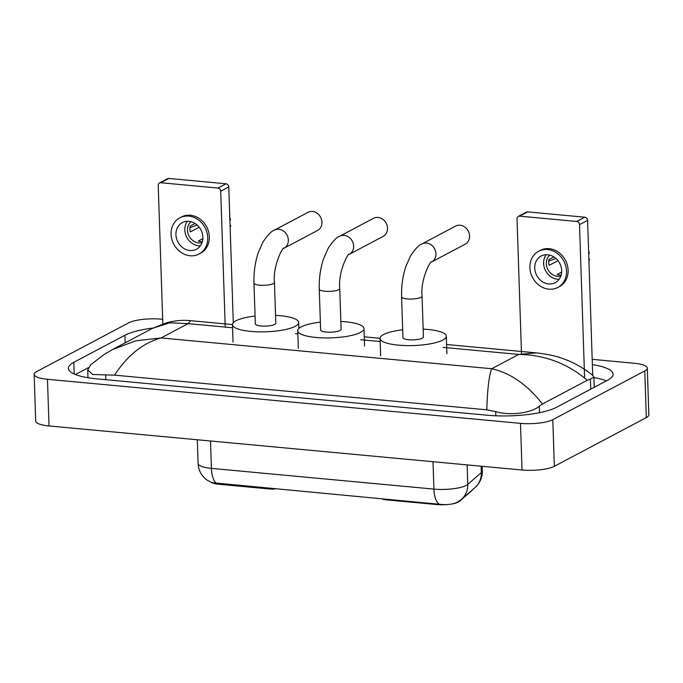 <?xml version="1.0" encoding="UTF-8"?>
<svg xmlns="http://www.w3.org/2000/svg" width="683" height="683" viewBox="0 0 683 683"><rect width="100%" height="100%" fill="white"/><g stroke="black" fill="none" stroke-linecap="round" stroke-linejoin="round"><path stroke-width="1.02" d="M447.331 504.541A16.264 4.047 178.1 0 1 436.668 504.532L385.528 499.768A6.027 1.494 -1.9 0 1 382.395 498.906M472.295 489.959A16.264 4.047 178.1 0 1 471.688 490.761L459.514 501.356A16.264 4.047 178.1 0 1 452.231 503.909M270.144 488.456L270.161 489.028L219.021 484.264A16.264 4.047 178.1 0 1 212.089 482.83M270.161 489.028A6.027 1.494 -1.9 0 0 275.138 488.917M211.542 482.633L439.16 504.25C446.631 505.096 452.744 504.395 457.49 502.15L461.409 499.435A21.088 19.534 -131 0 0 467.77 484.392L481.336 472.585A24.101 5.993 -1.9 0 0 482.335 470.8L482.181 466.301M159.506 182.984L167.574 178.715A3.014 2.595 62.1 0 1 168.889 178.459L160.821 182.737A3.014 2.595 -117.9 0 0 158.225 185.4L162.827 324.212M225.996 183.778A3.014 2.595 62.1 0 1 228.788 186.946L220.72 191.223A3.014 2.595 -117.9 0 0 217.928 188.056L225.996 183.778L168.889 178.459M233.287 322.718L228.788 186.946M217.928 188.056L160.821 182.737M220.72 191.223L225.228 327.089M188.926 221.36A15.06 12.994 -117.9 0 0 182.361 222.624A15.06 12.994 -117.9 0 0 176.504 238.435A15.06 12.994 -117.9 0 0 189.891 250.516A15.06 12.994 -117.9 0 0 196.456 249.244A15.06 12.994 -117.9 0 0 202.313 233.441A15.06 12.994 -117.9 0 0 188.926 221.36M187.347 221.309A15.06 12.994 -117.9 0 0 186.399 236.523A15.06 12.994 -117.9 0 0 198.77 245.812A15.06 12.994 -117.9 0 0 200.35 245.863M195.048 223.486L190.173 226.064A12.046 10.399 62.1 0 0 190.369 231.896L199.18 227.226M202.86 238.623L198.386 240.997A12.046 10.399 62.1 0 0 201.092 241.611A12.046 10.399 62.1 0 0 202.364 241.654M190.984 221.719A12.046 10.399 -117.9 0 0 188.312 234.337A12.046 10.399 -117.9 0 0 198.668 242.9A12.046 10.399 -117.9 0 0 202.057 242.619M199.001 254.033L200.614 253.18A20.481 17.681 -117.9 0 0 208.571 231.682A20.481 17.681 -117.9 0 0 190.369 215.256A20.481 17.681 -117.9 0 0 181.43 216.981L179.817 217.834A20.481 17.681 -117.9 0 0 171.86 239.332A20.481 17.681 -117.9 0 0 190.07 255.766A20.481 17.681 -117.9 0 0 199.001 254.033A20.481 17.681 -117.9 0 0 206.958 232.536A20.481 17.681 -117.9 0 0 188.756 216.11A20.481 17.681 -117.9 0 0 179.817 217.834M197.114 225.04L189.951 227.67M230.145 227.909A15.666 13.515 -117.9 0 0 230.683 225.595L230.069 225.544M230.086 226.252L230.683 225.595M229.795 217.339A15.666 13.515 -117.9 0 1 230.487 219.764L229.898 220.413M317.595 230.436A10.245 8.836 -117.9 0 0 321.573 219.687A10.245 8.836 -117.9 0 0 312.473 211.474A10.245 8.836 -117.9 0 0 308.007 212.336L274.387 230.145A10.245 8.836 62.1 0 1 278.86 229.283A10.245 8.836 62.1 0 1 287.961 237.496A10.245 8.836 62.1 0 1 283.983 248.245L317.595 230.436M274.446 282.395A10.245 2.544 -1.9 0 1 273.371 283.59A10.245 2.544 -1.9 0 1 259.642 285.161A10.245 2.544 -1.9 0 1 253.974 283.078L255.331 323.904A10.245 2.544 -1.9 0 0 263.254 326.115A10.245 2.544 -1.9 0 0 274.72 324.416A10.245 2.544 -1.9 0 0 275.804 323.221L274.446 282.395C272.637 264.961 283.727 245.376 283.983 248.245M275.539 315.392A33.134 8.239 178.1 0 1 298.684 322.461A33.134 8.239 178.1 0 1 295.193 326.32A33.134 8.239 178.1 0 1 258.097 331.827A33.134 8.239 178.1 0 1 232.451 324.656A33.134 8.239 178.1 0 1 235.934 320.805A33.134 8.239 178.1 0 1 255.066 316.067M465.208 244.19A10.245 8.836 -117.9 0 0 469.187 233.441A10.245 8.836 -117.9 0 0 460.086 225.219A10.245 8.836 -117.9 0 0 455.621 226.09L422.009 243.899A10.245 8.836 62.1 0 1 426.474 243.037A10.245 8.836 62.1 0 1 435.575 251.25A10.245 8.836 62.1 0 1 431.596 261.999L465.208 244.19M422.06 296.149A10.245 2.544 -1.9 0 1 420.984 297.344A10.245 2.544 -1.9 0 1 407.256 298.906A10.245 2.544 -1.9 0 1 401.587 296.823L402.944 337.65A10.245 2.544 -1.9 0 0 410.876 339.869A10.245 2.544 -1.9 0 0 422.342 338.162A10.245 2.544 -1.9 0 0 423.417 336.975L422.06 296.149C420.25 278.715 431.34 259.13 431.596 261.999M423.153 329.138A33.134 8.239 178.1 0 1 446.298 336.215A33.134 8.239 178.1 0 1 442.806 340.074A33.134 8.239 178.1 0 1 405.711 345.572A33.134 8.239 178.1 0 1 380.064 338.409A33.134 8.239 178.1 0 1 383.547 334.55A33.134 8.239 178.1 0 1 402.68 329.821M383.163 236.378A10.245 8.836 -117.9 0 0 387.141 225.629A10.245 8.836 -117.9 0 0 378.032 217.416A10.245 8.836 -117.9 0 0 373.567 218.278L339.682 236.233A10.245 8.836 62.1 0 1 344.155 235.362A10.245 8.836 62.1 0 1 353.256 243.583A10.245 8.836 62.1 0 1 349.278 254.332L383.163 236.378M339.741 288.482A10.245 2.544 -1.9 0 1 338.666 289.669A10.245 2.544 -1.9 0 1 324.937 291.24A10.245 2.544 -1.9 0 1 319.268 289.157L320.626 329.983A10.245 2.544 -1.9 0 0 328.549 332.194A10.245 2.544 -1.9 0 0 340.014 330.495A10.245 2.544 -1.9 0 0 341.099 329.3L339.741 288.482C337.931 271.049 349.022 251.464 349.278 254.332M340.834 321.471A33.134 8.239 178.1 0 1 363.979 328.549A33.134 8.239 178.1 0 1 360.487 332.408A33.134 8.239 178.1 0 1 323.392 337.906A33.134 8.239 178.1 0 1 297.745 330.743A33.134 8.239 178.1 0 1 301.229 326.884A33.134 8.239 178.1 0 1 320.361 322.154M518.303 216.409L526.371 212.131A3.014 2.595 62.1 0 1 527.686 211.884L519.618 216.152A3.014 2.595 -117.9 0 0 517.022 218.816L521.496 353.777M584.793 217.203A3.014 2.595 62.1 0 1 587.585 220.37L579.517 224.639A3.014 2.595 -117.9 0 0 576.725 221.471L584.793 217.203L527.686 211.884M592.724 375.402L587.585 220.37M576.725 221.471L519.618 216.152M579.517 224.639L584.605 378.023M547.723 254.776A15.06 12.994 -117.9 0 0 541.158 256.048A15.06 12.994 -117.9 0 0 535.31 271.86A15.06 12.994 -117.9 0 0 548.688 283.94A15.06 12.994 -117.9 0 0 555.262 282.668A15.06 12.994 -117.9 0 0 561.11 266.857A15.06 12.994 -117.9 0 0 547.723 254.776M546.144 254.733A15.06 12.994 -117.9 0 0 545.205 269.947A15.06 12.994 -117.9 0 0 557.567 279.236A15.06 12.994 -117.9 0 0 559.146 279.279M553.845 256.902L548.97 259.489A12.046 10.399 62.1 0 0 549.166 265.32L557.985 260.65M561.657 272.047L557.183 274.412A12.046 10.399 62.1 0 0 559.889 275.036A12.046 10.399 62.1 0 0 561.161 275.078M549.781 255.143A12.046 10.399 -117.9 0 0 547.109 267.753A12.046 10.399 -117.9 0 0 557.473 276.316A12.046 10.399 -117.9 0 0 560.854 276.034M557.798 287.458L559.411 286.604A20.481 17.681 -117.9 0 0 567.368 265.106A20.481 17.681 -117.9 0 0 549.166 248.672A20.481 17.681 -117.9 0 0 540.236 250.405L538.622 251.259A20.481 17.681 -117.9 0 0 530.665 272.756A20.481 17.681 -117.9 0 0 548.867 289.182A20.481 17.681 -117.9 0 0 557.798 287.458A20.481 17.681 -117.9 0 0 565.755 265.96A20.481 17.681 -117.9 0 0 547.553 249.526A20.481 17.681 -117.9 0 0 538.622 251.259M555.919 258.456L548.748 261.085M588.942 261.333A15.666 13.515 -117.9 0 0 589.48 259.019L588.866 258.959M588.891 259.668L589.48 259.019M588.592 250.763A15.666 13.515 -117.9 0 1 589.284 253.188L588.695 253.837M592.195 359.335L633.978 363.228A24.101 5.993 178.1 0 1 647.305 368.128L648.85 414.777A24.101 5.993 178.1 0 1 646.314 417.586L554.34 466.318A24.101 5.993 178.1 0 1 522.034 470.006L49.022 425.953A24.101 5.993 178.1 0 1 35.695 421.052L34.15 374.395A24.101 5.993 178.1 0 1 36.686 371.586L128.66 322.854A24.101 5.993 178.1 0 1 160.966 319.166L162.665 319.32M647.305 368.128A24.101 5.993 178.1 0 1 644.769 370.929L552.795 419.661A24.101 5.993 178.1 0 1 520.489 423.358L47.477 379.296A24.101 5.993 178.1 0 1 34.15 374.395M153.052 328.053A51.806 12.883 -1.9 0 0 124.921 335.242L73.824 362.314A51.806 12.883 -1.9 0 0 68.377 368.35A51.806 12.883 -1.9 0 0 97.029 378.886L487.073 415.213A51.806 12.883 -1.9 0 0 556.534 407.281L607.631 380.209A51.806 12.883 -1.9 0 0 613.078 374.173A51.806 12.883 -1.9 0 0 592.366 364.611M88.295 367.702L75.429 374.515M606.444 380.832A51.806 12.883 -1.9 0 0 593.903 377.622M587.226 380.277C567.513 363.424 544.675 354.81 518.713 354.426L536.505 352.889C548.432 354.332 557.61 356.381 564.047 359.036C574.301 362.724 583.948 368.248 592.972 375.607L593.886 377.016L590.402 379.125L587.226 380.277L542.456 403.995L539.314 406.197C532.142 412.634 511.08 416.169 495.713 411.584L486.8 409.826C487.44 388.875 489.079 375.18 491.709 368.735C510.338 372.909 527.25 384.666 542.456 403.995M152.651 328.267L166.951 322.649C175.318 320.549 183.206 319.892 190.6 320.668L188.073 323.631L169.768 322.811L152.651 328.267L112.439 349.568L135.832 340.791L161.077 337.94C143.037 342.951 127.516 355.356 114.513 375.155L486.8 409.826M114.513 375.155L92.692 374.489L87.714 369.913L90.754 364.739L104.354 354.306L112.439 349.568M536.505 352.889L446.571 344.514M385.511 499.196L385.528 499.768M436.668 504.532L436.65 503.96M459.514 501.356L459.505 500.921M219.021 484.264L219.004 483.692M439.16 504.25A21.088 9.272 -84.7 0 1 433.918 489.105A24.101 5.993 -1.9 0 0 466.233 485.417A24.101 5.993 -1.9 0 0 467.77 484.392L467.121 464.892M482.335 470.8C482.446 475.82 481.011 480.337 478.032 484.358L474.975 487.636A21.088 19.534 -131 0 0 481.336 472.585L481.122 466.199M211.534 482.633L206.317 479.603L203.099 476.495C199.974 472.721 198.309 468.384 198.096 463.475A24.101 5.993 -1.9 0 0 211.423 468.376A21.088 9.272 95.3 0 0 216.656 483.521M210.518 440.996L211.423 468.376L433.918 489.105L433.013 461.717M232.553 327.772L188.073 323.631L161.077 337.94L491.709 368.735L518.713 354.426L443.054 347.382M380.166 341.526L360.735 339.716M297.848 333.859L295.44 333.628M520.489 423.358L522.034 470.006M552.795 419.661L554.34 466.318M644.769 370.929L646.314 417.586M47.477 379.296L49.022 425.953M74.208 374.002L73.824 362.314M125.168 342.823L124.921 335.242M590.735 389.156L590.402 379.125M539.527 412.677L539.314 406.197M495.849 415.793L495.713 411.584M105.814 379.705L105.66 375.257M474.975 487.636L461.409 499.435M198.096 463.475L197.31 439.758M253.974 283.078C253.675 272.466 255.101 262.357 258.225 252.753L263.006 241.961C267.804 234.875 271.595 230.939 274.387 230.145M232.451 324.656L233.031 342.157M298.684 322.461L298.881 328.497M401.587 296.823C401.288 286.22 402.714 276.111 405.847 266.507L410.62 255.715C415.418 248.629 419.208 244.685 422.009 243.899M380.064 338.409L380.644 355.903M446.298 336.215L446.878 353.709M319.268 289.157C318.97 278.553 320.395 268.445 323.529 258.84L328.301 248.049C333.099 240.962 336.89 237.018 339.682 236.233M297.745 330.743L298.326 348.236M363.979 328.549L364.56 346.042M594.227 387.304L593.886 377.016M87.97 377.733L87.714 369.913M190.6 320.668L232.451 324.57M364.252 336.847L380.064 338.316"/></g></svg>
